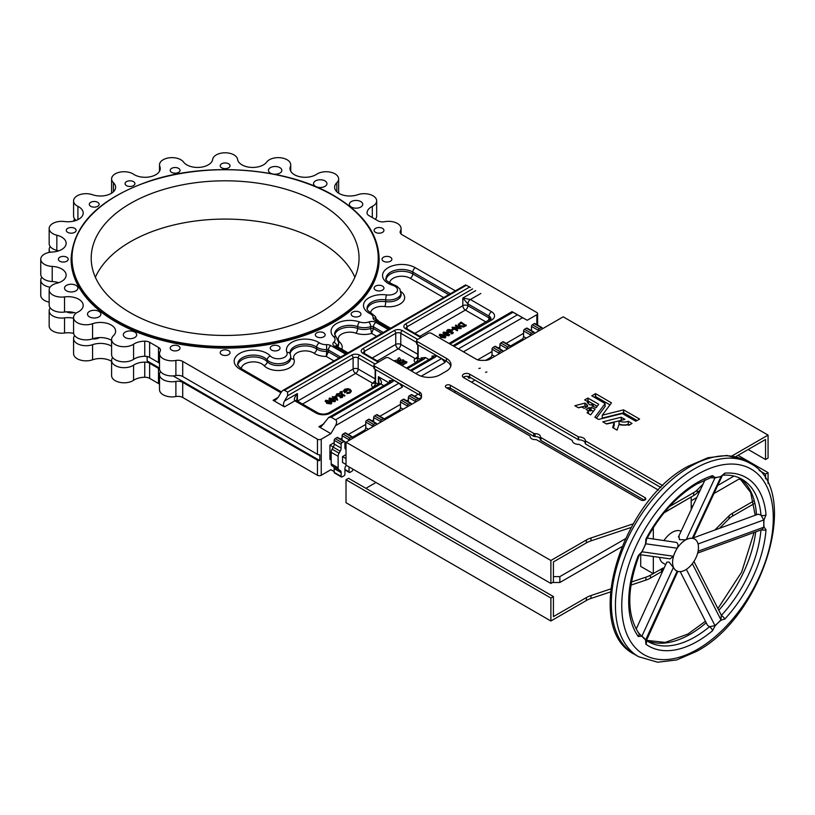 <?xml version="1.0" encoding="UTF-8"?>
<svg xmlns="http://www.w3.org/2000/svg" width="815" height="815" viewBox="0 0 815 815"><rect width="100%" height="100%" fill="white"/><g stroke="black" fill="none" stroke-linecap="round" stroke-linejoin="round"><path stroke-width="1.22" d="M712.544 475.634A3.576 2.465 72.3 0 1 711.108 477.58L696.774 484.029C676.878 495.917 660.119 514.357 646.519 539.336L645.888 539.123A97.321 56.184 -60 0 1 697.518 482.388A97.321 56.184 -60 0 1 712.544 475.634L715.081 477.549L718.005 477.223L721.061 476.347L724.83 473.148A3.576 2.71 85.5 0 1 722.946 475.186M480.28 368.156L478.904 368.482L480.28 368.156M486.901 371.986L485.536 372.312L486.901 371.986M587.472 406.573L584.161 408.376L581.849 407.042L578.405 407.785L574.83 405.727L584.915 403.109L585.078 406.053L578.222 407.683M595.113 408.936L591.12 407.429L590.264 408.071L589.164 407.551L586.005 409.405L588.389 410.852L587.065 412.787L590.641 414.855L595.113 409.099M591.985 406.023L593.228 404.23L589.958 404.912L587.34 402.61L588.461 402.111L584.681 399.9L587.849 398.046L587.849 400.96L597.222 406.257M540.396 439.417A5.135 2.965 0 0 0 538.898 437.461A5.135 2.965 0 0 0 535.058 436.596A1.783 1.029 0 0 1 533.723 436.3L450.349 388.164A2.903 1.671 0 0 0 446.773 387.93M535.058 433.682A1.783 1.029 0 0 1 533.723 433.386L450.349 385.251A2.903 1.671 0 0 0 447.19 384.884A2.903 1.671 0 0 0 445.397 386.432A2.903 1.671 0 0 0 446.243 387.624L529.618 435.75A1.783 1.029 0 0 1 530.137 436.483A1.783 1.029 0 0 1 530.137 436.524A5.135 2.965 0 0 0 530.127 436.646A5.135 2.965 0 0 0 535.475 439.611A1.783 1.029 0 0 1 536.81 439.906L640.855 499.972A2.903 1.671 0 0 0 644.023 500.339A2.903 1.671 0 0 0 645.806 498.79A2.903 1.671 0 0 0 644.96 497.608L540.916 437.543A1.783 1.029 0 0 1 540.396 436.809A1.783 1.029 0 0 0 540.396 436.809A5.135 2.965 0 0 0 540.396 436.646A5.135 2.965 0 0 0 538.898 434.548A5.135 2.965 0 0 0 535.058 433.682L535.058 436.596M585.292 443.411A6.469 3.739 0 0 0 583.408 440.925A6.469 3.739 0 0 0 578.558 439.835L469.603 377.05A4.238 2.445 0 0 0 463.205 377.325M662.799 485.669L585.292 440.823A6.469 3.739 0 0 0 585.302 440.65A6.469 3.739 0 0 0 583.408 438.012A6.469 3.739 0 0 0 578.558 436.922L578.558 439.835M447.567 331.124A1.406 0.815 0 0 0 447.832 331.328A1.406 0.815 0 0 0 449.371 331.511A1.406 0.815 0 0 0 450.237 330.758A1.406 0.815 0 0 0 449.829 330.187A1.406 0.815 0 0 0 447.832 330.187L447.567 331.664M450.155 331.033A1.406 0.815 0 0 0 449.829 330.727A1.406 0.815 0 0 0 447.832 330.727M401.337 360.352L399.808 360.923L400.277 361.565L399.075 361.33L398.117 362.186L400.287 362.726L404.159 360.474L403.018 359.802L401.337 360.352M399.391 357.734L398.026 358.478L398.504 359.181L397.639 359.71L398.79 360.383L400.97 359.853L399.391 357.734M397.659 360.23L399.503 360.974L400.97 360.403M394.817 361.391L397.302 361.982L398.178 360.729L396.976 360.077L393.9 360.862M341.404 476.989L334.466 472.975A1.335 0.774 120 0 1 334.181 472.364L334.181 468.594A4.462 2.577 -60 0 0 333.264 466.547L340.201 470.561A4.462 2.577 -60 0 1 341.128 472.598L341.128 476.378A1.335 0.774 120 0 0 341.404 476.989A1.335 0.774 120 0 0 342.076 476.918L343.971 475.828A1.335 0.774 120 0 0 344.918 474.187L344.918 468.533A2.903 1.671 -60 0 1 346.416 465.396M290.109 353.618A15.179 8.761 180 0 1 300.755 346.283A15.179 8.761 180 0 1 316.678 348.952A12.5 7.213 0 0 0 317.31 349.35A12.5 7.213 0 0 0 326.703 351.448L326.265 356.44A16.076 9.281 180 0 1 314.784 353.72A16.076 9.281 180 0 1 313.969 353.211A11.604 6.703 0 0 0 299.9 351.611A11.604 6.703 0 0 0 293.879 359.12A16.076 9.281 180 0 1 286.055 369.358A16.076 9.281 180 0 1 266.872 367.81A16.076 9.281 180 0 1 264.029 365.599A12.052 6.958 0 0 0 250.602 362.074A12.052 6.958 0 0 0 241.322 368.696M379.138 259.048A154.015 88.916 180 0 1 379.138 259.221A154.015 88.916 180 0 1 284.058 341.373A154.015 88.916 180 0 1 116.219 322.098A154.015 88.916 180 0 1 71.109 259.221A154.015 88.916 180 0 1 71.109 259.048M66.769 257.224A4.91 2.832 0 0 0 61.41 256.603A4.91 2.832 0 0 0 58.385 259.221A4.91 2.832 0 0 0 59.821 261.228A4.91 2.832 0 0 0 65.169 261.849A4.91 2.832 0 0 0 68.205 259.221A4.91 2.832 0 0 0 66.769 257.224M74.685 228.353A4.91 2.832 0 0 0 69.336 227.731A4.91 2.832 0 0 0 66.3 230.35A4.91 2.832 0 0 0 67.747 232.357A4.91 2.832 0 0 0 73.095 232.978A4.91 2.832 0 0 0 76.121 230.35A4.91 2.832 0 0 0 74.685 228.353M97.678 202.303A4.91 2.832 0 0 0 92.319 201.692A4.91 2.832 0 0 0 89.293 204.31A4.91 2.832 0 0 0 90.73 206.317A4.91 2.832 0 0 0 96.078 206.929A4.91 2.832 0 0 0 99.114 204.31A4.91 2.832 0 0 0 97.678 202.303M133.477 181.633A4.91 2.832 0 0 0 128.118 181.022A4.91 2.832 0 0 0 125.092 183.64A4.91 2.832 0 0 0 126.529 185.647A4.91 2.832 0 0 0 131.877 186.258A4.91 2.832 0 0 0 134.913 183.64A4.91 2.832 0 0 0 133.477 181.633M178.587 168.359A4.91 2.832 0 0 0 173.238 167.747A4.91 2.832 0 0 0 170.203 170.366A4.91 2.832 0 0 0 171.639 172.373A4.91 2.832 0 0 0 176.998 172.984A4.91 2.832 0 0 0 180.023 170.366A4.91 2.832 0 0 0 178.587 168.359M228.597 163.795A4.91 2.832 0 0 0 223.239 163.173A4.91 2.832 0 0 0 220.213 165.791A4.91 2.832 0 0 0 221.649 167.798A4.91 2.832 0 0 0 226.998 168.42A4.91 2.832 0 0 0 230.034 165.791A4.91 2.832 0 0 0 228.597 163.795M382.5 228.353A4.91 2.832 0 0 0 377.151 227.731A4.91 2.832 0 0 0 374.116 230.35A4.91 2.832 0 0 0 375.552 232.357A4.91 2.832 0 0 0 380.911 232.978A4.91 2.832 0 0 0 383.936 230.35A4.91 2.832 0 0 0 382.5 228.353M390.426 257.224A4.91 2.832 0 0 0 385.067 256.603A4.91 2.832 0 0 0 382.041 259.221A4.91 2.832 0 0 0 383.478 261.228A4.91 2.832 0 0 0 388.826 261.849A4.91 2.832 0 0 0 391.862 259.221A4.91 2.832 0 0 0 390.426 257.224M382.5 286.096A4.91 2.832 0 0 0 377.151 285.474A4.91 2.832 0 0 0 374.116 288.103A4.91 2.832 0 0 0 375.552 290.099A4.91 2.832 0 0 0 380.911 290.721A4.91 2.832 0 0 0 383.936 288.103A4.91 2.832 0 0 0 382.5 286.096M359.517 312.135A4.91 2.832 0 0 0 354.168 311.524A4.91 2.832 0 0 0 351.133 314.142A4.91 2.832 0 0 0 352.569 316.149A4.91 2.832 0 0 0 357.928 316.76A4.91 2.832 0 0 0 360.953 314.142A4.91 2.832 0 0 0 359.517 312.135M323.718 332.805A4.91 2.832 0 0 0 318.359 332.194A4.91 2.832 0 0 0 315.334 334.812A4.91 2.832 0 0 0 316.77 336.819A4.91 2.832 0 0 0 322.119 337.43A4.91 2.832 0 0 0 325.154 334.812A4.91 2.832 0 0 0 323.718 332.805M278.598 346.08A4.91 2.832 0 0 0 273.249 345.468A4.91 2.832 0 0 0 270.223 348.087A4.91 2.832 0 0 0 271.66 350.083A4.91 2.832 0 0 0 277.008 350.705A4.91 2.832 0 0 0 280.044 348.087A4.91 2.832 0 0 0 278.598 346.08M228.597 350.654A4.91 2.832 0 0 0 223.239 350.032A4.91 2.832 0 0 0 220.213 352.661A4.91 2.832 0 0 0 221.649 354.657A4.91 2.832 0 0 0 226.998 355.279A4.91 2.832 0 0 0 230.034 352.661A4.91 2.832 0 0 0 228.597 350.654M274.064 174.186A6.693 3.861 0 0 0 281.827 170.366A6.693 3.861 0 0 0 279.861 167.635A6.693 3.861 0 0 0 272.567 166.8A6.693 3.861 0 0 0 268.43 170.366A6.693 3.861 0 0 0 270.397 173.106A6.693 3.861 0 0 0 272.067 173.809M324.981 180.91A6.693 3.861 0 0 0 317.677 180.064A6.693 3.861 0 0 0 313.541 183.64A6.693 3.861 0 0 0 315.507 186.37A6.693 3.861 0 0 0 322.801 187.216A6.693 3.861 0 0 0 326.937 183.64A6.693 3.861 0 0 0 324.981 180.91M360.78 201.58A6.693 3.861 0 0 0 353.486 200.734A6.693 3.861 0 0 0 349.35 204.31A6.693 3.861 0 0 0 351.306 207.041A6.693 3.861 0 0 0 358.61 207.876A6.693 3.861 0 0 0 362.736 204.31A6.693 3.861 0 0 0 360.78 201.58M75.948 285.362A6.693 3.861 0 0 0 68.654 284.527A6.693 3.861 0 0 0 64.517 288.103A6.693 3.861 0 0 0 66.484 290.833A6.693 3.861 0 0 0 73.778 291.668A6.693 3.861 0 0 0 77.914 288.103A6.693 3.861 0 0 0 75.948 285.362M98.931 311.412A6.693 3.861 0 0 0 91.637 310.576A6.693 3.861 0 0 0 87.5 314.142A6.693 3.861 0 0 0 89.467 316.872A6.693 3.861 0 0 0 96.761 317.718A6.693 3.861 0 0 0 100.897 314.142A6.693 3.861 0 0 0 98.931 311.412M178.587 346.08A4.91 2.832 0 0 0 173.238 345.468A4.91 2.832 0 0 0 170.203 348.087A4.91 2.832 0 0 0 171.639 350.083A4.91 2.832 0 0 0 176.998 350.705A4.91 2.832 0 0 0 180.023 348.087A4.91 2.832 0 0 0 178.587 346.08M134.74 332.082A6.693 3.861 0 0 0 127.435 331.236A6.693 3.861 0 0 0 123.31 334.812A6.693 3.861 0 0 0 125.266 337.542A6.693 3.861 0 0 0 132.56 338.388A6.693 3.861 0 0 0 136.696 334.812A6.693 3.861 0 0 0 134.74 332.082M458.397 348.891L517.433 314.814L527.213 320.275L536.841 314.722A2.679 1.548 0 0 0 537.625 313.622A2.679 1.548 0 0 0 536.841 312.532L402.09 234.74A6.693 3.861 180 0 1 400.134 232A6.693 3.861 180 0 1 400.46 230.808A12.5 7.213 0 0 0 401.082 228.567A12.5 7.213 0 0 0 384.7 221.7A6.693 3.861 180 0 1 377.885 220.763L369.012 215.639A6.693 3.861 180 0 1 367.056 212.909A6.693 3.861 180 0 1 367.056 212.827A15.179 8.761 180 0 1 372.323 206.368A12.5 7.213 0 0 0 376.673 200.898A12.5 7.213 0 0 0 370.295 194.612A12.5 7.213 0 0 0 357.683 194.734A15.179 8.761 180 0 1 339.071 193.44A15.179 8.761 180 0 1 334.629 187.246A15.179 8.761 180 0 1 336.829 182.692A12.5 7.213 0 0 0 338.643 178.943A12.5 7.213 0 0 0 330.493 172.179A12.5 7.213 0 0 0 316.678 174.237A15.179 8.761 180 0 1 294.439 174.716A15.179 8.761 180 0 1 289.997 168.522A15.179 8.761 180 0 1 290.395 166.505A12.5 7.213 0 0 0 290.731 164.854A12.5 7.213 0 0 0 280.696 157.774A12.5 7.213 0 0 0 266.709 162.063A15.179 8.761 180 0 1 241.974 164.875A15.179 8.761 180 0 1 237.583 159.404A12.5 7.213 0 0 0 225.123 152.782A12.5 7.213 0 0 0 212.664 159.404A15.179 8.761 180 0 1 202.762 166.902A15.179 8.761 180 0 1 186.808 164.875A15.179 8.761 180 0 1 183.538 162.063A12.5 7.213 0 0 0 169.551 157.774A12.5 7.213 0 0 0 159.516 164.854A12.5 7.213 0 0 0 159.842 166.505A15.179 8.761 180 0 1 160.249 168.522A15.179 8.761 180 0 1 150.877 176.621A15.179 8.761 180 0 1 134.343 174.716A15.179 8.761 180 0 1 133.568 174.237A12.5 7.213 0 0 0 119.744 172.179A12.5 7.213 0 0 0 111.594 178.943A12.5 7.213 0 0 0 113.417 182.692A15.179 8.761 180 0 1 115.618 187.246A15.179 8.761 180 0 1 107.886 194.877A15.179 8.761 180 0 1 92.564 194.734A12.5 7.213 0 0 0 79.941 194.612A12.5 7.213 0 0 0 73.574 200.898A12.5 7.213 0 0 0 77.231 206.001A12.5 7.213 0 0 0 77.914 206.368A15.179 8.761 180 0 1 83.191 213.01A15.179 8.761 180 0 1 64.528 221.537A12.5 7.213 0 0 0 49.165 228.567A12.5 7.213 0 0 0 52.822 233.661A12.5 7.213 0 0 0 56.836 235.219A15.179 8.761 180 0 1 66.147 243.298A15.179 8.761 180 0 1 52.221 252.039A12.5 7.213 0 0 0 40.75 259.221A12.5 7.213 0 0 0 44.407 264.325A12.5 7.213 0 0 0 52.221 266.413A15.179 8.761 180 0 1 66.147 275.154A15.179 8.761 180 0 1 56.836 283.233A12.5 7.213 0 0 0 49.165 289.885A12.5 7.213 0 0 0 52.822 294.989A12.5 7.213 0 0 0 64.528 296.915A15.179 8.761 180 0 1 83.191 305.442A15.179 8.761 180 0 1 77.914 312.084A12.5 7.213 0 0 0 73.574 317.555A12.5 7.213 0 0 0 77.231 322.659A12.5 7.213 0 0 0 92.564 323.718A15.179 8.761 180 0 1 107.886 323.575A15.179 8.761 180 0 1 115.618 331.206A15.179 8.761 180 0 1 113.417 335.76A12.5 7.213 0 0 0 111.594 339.509A12.5 7.213 0 0 0 115.261 344.602A12.5 7.213 0 0 0 133.568 344.215A15.179 8.761 180 0 1 144.754 341.169A6.693 3.861 180 0 1 149.624 342.3L158.497 347.424A6.693 3.861 180 0 1 160.463 350.155A6.693 3.861 180 0 1 160.127 351.357A12.5 7.213 0 0 0 159.516 353.598L159.516 368.726A12.5 7.213 0 0 0 163.173 373.83A12.5 7.213 0 0 0 175.887 375.583A6.693 3.861 180 0 1 182.703 376.53L317.453 454.322A2.679 1.548 0 0 0 319.786 454.76L319.786 460.587A2.679 1.548 0 0 1 317.453 460.159L317.453 475.288A2.679 1.548 0 0 0 321.242 475.288L330.87 469.725L334.181 471.559M159.516 353.598A12.5 7.213 0 0 0 163.173 358.702A12.5 7.213 0 0 0 175.887 360.454A6.693 3.861 180 0 1 182.703 361.402L317.453 439.193A2.679 1.548 0 0 0 321.242 439.193L330.87 433.641L335.546 425.654C336.941 422.904 336.962 420.947 335.607 419.786L331.185 417.239L328.649 417.494L321.416 426.449L318.879 426.714L330.87 433.641M73.574 200.898L73.574 216.026A12.5 7.213 0 0 0 76.141 220.407M49.165 228.567L49.165 243.685A12.5 7.213 0 0 0 52.822 248.789A12.5 7.213 0 0 0 56.836 250.348A15.179 8.761 180 0 1 58.629 250.867M40.75 259.221L40.75 274.349A12.5 7.213 0 0 0 44.407 279.453A12.5 7.213 0 0 0 52.221 281.542A15.179 8.761 180 0 1 58.629 282.713M49.165 289.885L49.165 305.014A12.5 7.213 0 0 0 52.822 310.118A12.5 7.213 0 0 0 64.528 312.043A15.179 8.761 180 0 1 76.141 313.174M73.574 317.555L73.574 332.683A12.5 7.213 0 0 0 77.231 337.777A12.5 7.213 0 0 0 92.564 338.846A6.693 3.861 0 0 0 99.318 337.604M111.594 339.509L111.594 354.627A12.5 7.213 0 0 0 115.261 359.731A12.5 7.213 0 0 0 133.568 359.344A15.179 8.761 180 0 1 144.754 356.298A6.693 3.861 180 0 1 149.624 357.428L158.497 362.553A6.693 3.861 180 0 1 159.516 363.296M145.539 356.318A154.015 88.916 0 0 0 147.148 356.868M130.42 312.807A133.925 77.323 180 0 1 91.198 258.131A133.925 77.323 180 0 1 173.87 186.696A133.925 77.323 180 0 1 319.826 203.455A133.925 77.323 180 0 1 359.048 258.131A133.925 77.323 180 0 1 276.377 329.566A133.925 77.323 180 0 1 130.42 312.807M95.365 277.273A133.925 77.323 180 0 1 189.701 221.833A133.925 77.323 180 0 1 319.826 241.729A133.925 77.323 180 0 1 354.882 277.273M74.644 335.597A12.5 7.213 0 0 0 73.574 338.51L73.574 353.639A12.5 7.213 0 0 0 79.941 359.924A12.5 7.213 0 0 0 92.564 359.802A15.179 8.761 180 0 1 111.176 361.096A15.179 8.761 180 0 1 111.594 361.361M73.574 338.51A12.5 7.213 0 0 0 79.941 344.796A12.5 7.213 0 0 0 92.564 344.684A15.179 8.761 180 0 1 111.176 345.978A15.179 8.761 180 0 1 111.594 346.232M693.3 537.89L758.205 514.173L760.986 515.111L763.716 519.97L698.058 543.962M764.022 527.081A3.576 2.15 177.7 0 1 763.716 527.254L763.808 523.576L764.022 527.081L766.029 529.75A97.321 56.184 -60 0 1 724.83 619.013L721.061 620.174L714.959 625.604L709.468 626.735L707.471 625.227L680.209 571.621M636.179 629.048L666.802 562.187L669.064 562.034L675.054 569.756L677.133 571.132M647.192 538.083L676.491 542.413C678.233 543.768 678.457 545.693 677.133 548.2L675.054 552.183A18.307 10.564 120 0 0 675.054 569.756A18.307 10.564 120 0 0 676.369 570.775L676.358 570.765A18.307 10.564 120 0 0 685.527 569.868A18.307 10.564 120 0 0 689.521 566.832A18.307 10.564 120 0 0 698.465 547.456A18.307 10.564 120 0 0 694.675 539.072A18.307 10.564 120 0 0 689.521 538.399A18.307 10.564 120 0 0 685.527 539.978A18.307 10.564 120 0 0 675.054 552.183L673.424 556.238L670.124 558.866L639.592 554.597M722.009 476.225L693.127 538.257L689.521 538.399L685.262 539.836L679.404 539.632L679.027 536.229M681.106 531.248A18.307 10.564 120 0 0 672.263 532.327A18.307 10.564 120 0 0 664.062 540.447M659.549 557.389A18.307 10.564 120 0 0 663.115 563.124L665.692 564.612M631.431 582.022L645.898 577.183A22.321 12.887 180 0 0 650.502 575.145L663.237 567.974L663.237 569.98M763.808 523.576L763.716 519.97A3.576 1.966 -177.8 0 0 764.022 519.827L763.808 523.576M714.806 530.035L729.038 515.834A22.321 12.887 180 0 1 732.573 513.185L753.478 501.113M739.215 478.945L743.402 481.359M365.915 488.317L376.01 482.48M610.73 588.939L590.987 595.541A22.321 12.887 180 0 0 586.382 597.578L553.416 616.619L553.416 596.57L348.545 478.293L346.018 479.75L550.889 598.027L553.416 596.57M640.702 554.75L640.702 566.405L653.172 573.607M621.509 420.285L606.238 423.851M628.273 421.263A7.264 4.187 0 0 1 619.033 420.897L624.942 419.379L621.173 417.239L602.805 421.844L606.574 423.983L614.153 422.425L614.194 425.41L614.194 422.486L612.656 427.529L617.077 430.116L619.003 424.544A12.612 7.284 0 0 0 627.703 424.829L628.844 425.308L632.002 423.454L628.273 421.263L628.273 424.187L629.537 424.91M614.194 425.41L613.4 427.997M619.033 420.897L619.033 423.81A7.264 4.187 0 0 0 628.273 424.187M700.472 489.652L697.253 492.861L697.253 489.947L702.999 484.212M664.347 512.472L693.718 495.52A22.321 12.887 0 0 0 697.253 492.861M631.156 527.437L590.987 540.865A22.321 12.887 0 0 0 586.382 542.902L553.416 561.942L553.416 581.991L550.889 583.448L346.018 465.171L346.018 442.209L550.889 560.486L586.382 539.988L586.382 542.902M418.971 398.81L421.437 397.384A6.693 3.861 0 0 0 419.511 394.959L374.594 369.032A2.231 1.284 0 0 1 373.932 368.115L373.932 365.202A2.231 1.284 0 0 0 374.594 366.118L419.511 392.046L419.511 394.959M450.777 366.21A15.628 9.016 0 0 0 446.406 361.289L417.209 344.429A2.231 1.284 0 0 1 416.557 343.512L416.557 340.599A2.231 1.284 0 0 0 417.209 341.516L446.406 358.366L446.406 361.289M735.578 456.767L765.55 439.468L765.55 459.517L748.18 449.493M660.934 487.513L585.425 443.92L585.292 440.834L585.292 443.737M644.431 500.216L540.916 440.457A1.783 1.029 0 0 1 540.396 439.723A1.783 1.029 0 0 1 540.396 439.682L540.396 436.85M587.157 401.357L587.849 400.96M609.987 404.882L595.612 396.579L594.257 397.262M639.541 419.134L635.751 421.212L622.344 413.541L598.567 419.43L594.869 417.26L605.107 403.588L605.107 406.451M605.107 406.512L596.376 418.166M637.106 420.54L623.546 412.787L602.244 418.115L602.244 415.202L611.484 402.865L595.612 393.665L591.792 395.795L605.076 403.507L605.117 406.481M591.12 407.429L591.12 410.342L593.524 411.249M591.12 410.342L588.389 410.913M585.078 406.053L586.382 407.205M633.204 523.841L590.987 537.951A22.321 12.887 0 0 0 586.382 539.988M585.078 403.14L587.697 405.442M587.472 406.461L586.535 405.89L587.717 405.493M639.541 419.022L623.546 409.874L602.244 415.202M591.975 406.053L596.234 407.592L598.668 404.311M598.668 404.179L587.849 398.046M578.558 436.922L469.603 374.136A4.238 2.445 0 0 0 464.988 373.606A4.238 2.445 0 0 0 462.37 375.868A4.238 2.445 0 0 0 463.613 377.6L572.364 440.487A6.469 3.739 0 0 0 572.354 440.65A6.469 3.739 0 0 0 579.098 444.389L658.214 489.958A4.238 2.445 0 0 0 658.439 490.07M669.38 506.655L693.718 492.606A22.321 12.887 0 0 0 697.253 489.947M416.557 340.599A2.231 1.284 0 0 1 417.209 339.692L428.252 333.315A2.231 1.284 0 0 1 431.41 333.315L476.327 359.242A6.693 3.861 0 0 0 481.064 360.373L484.986 360.373A6.693 3.861 0 0 0 489.723 359.242L563.206 316.821L768.066 435.098L732.573 455.585A22.321 12.887 0 0 0 731.89 456.003M373.932 365.202A2.231 1.284 0 0 1 374.594 364.295L385.638 357.917A2.231 1.284 0 0 1 388.796 357.917L417.993 374.768A15.628 9.016 0 0 0 440.09 374.768L446.406 371.131A15.628 9.016 0 0 0 450.98 364.743A15.628 9.016 0 0 0 446.406 358.366M346.018 442.209L419.511 399.778A6.693 3.861 0 0 0 421.467 397.048L421.467 394.776A6.693 3.861 0 0 0 419.511 392.046M454.79 328.282L461.127 328.577L455.952 325.042L455.483 325.857L458.427 327.548M455.483 325.307L459.477 327.61L452.203 327.202L452.101 327.803L457.276 330.798L457.745 329.983L453.741 327.671L461.035 328.078L461.035 328.628M451.795 330.595L453.558 329.566L453.028 328.72L451.174 330.248M443.492 332.622L444.532 335.169L448.943 335.76L449.462 334.67M442.963 333.182L443.492 332.072L444.532 334.619L448.943 335.22L449.513 334.405L449.513 334.945M444.46 335.128L444.532 334.619M439.713 334.802L440.752 337.349L445.153 337.95L445.673 336.86M439.183 335.373L439.713 334.262L440.752 336.799L445.153 337.4L445.734 336.585L445.734 337.135M451.001 333.345L452.743 333.019L451.653 330.503L450.359 329.871A2.16 1.243 0 0 0 447.303 329.881L447.058 331.461A2.16 1.243 0 0 0 449.473 331.95A2.16 1.243 0 0 0 450.99 330.758A2.16 1.243 0 0 0 450.98 330.635L452.213 332.714L451.103 332.928L451.001 333.895L452.743 333.569L453.262 332.479M447.303 329.881L447.058 332.011A2.16 1.243 0 0 0 449.473 332.5A2.16 1.243 0 0 0 450.99 331.308A2.16 1.243 0 0 0 450.98 331.185L452.213 333.264M458.305 324.665L459.477 326.469L463.45 327.019L466.241 325.623L461.066 322.088L458.274 324.39L459.477 325.919L463.45 326.469L466.241 325.073M396.467 362.349L398.25 361.656M398.148 362.757L398.148 362.217L400.287 363.266L404.148 361.004M399.808 361.483L399.808 360.923L399.808 361.483M401.927 365.497L406.899 362.594M329.454 398.616L330.493 401.153L334.904 401.754L335.423 400.664M328.924 399.177L329.454 398.066L330.493 400.613L334.904 401.214L335.474 400.389L335.474 400.939M325.674 400.797L326.713 403.344L331.114 403.945L331.634 402.855M325.144 401.367L325.674 400.257L326.713 402.793L331.114 403.394L331.695 402.579L331.695 403.13M332.887 397.618L337.593 400.206L336.208 395.703L333.946 397.007L332.286 396.589L333.416 397.934L334.018 397.588L337.695 399.605M332.286 396.589L333.009 397.547M336.86 393.798L336.88 395.407L341.791 395.866L341.76 396.64L340.11 397.19L342.259 396.966L342.229 395.581L337.349 395.143L337.4 394.093L339.458 393.604L336.86 393.798L336.88 395.947L336.86 394.348L336.88 395.947L341.791 396.416L341.76 397.18M337.349 395.683L337.4 394.643L339.305 394.541L339.458 393.604M342.229 395.581L342.259 397.506L342.229 396.131L342.259 397.506L340.11 397.74L340.11 397.19M340.262 392.372L340.874 394.124L344.837 395.866L340.782 392.698L342.249 392.382L342.117 391.455L340.262 391.832L339.814 392.779M346.935 393.085L350.165 392.402L351.265 390.915L350.083 389.305L347.73 388.653L344.623 389.315L343.563 390.68L344.837 392.26L346.895 391.068L344.765 391.679L344.236 390.793L345.112 389.641L349.635 389.59L350.531 390.833L349.635 392.086L346.946 392.647L346.935 393.635L350.165 392.952L351.234 391.18M344.287 391.068L345.112 390.191L349.635 390.13L350.501 391.108M343.594 390.956L344.837 392.799L346.895 391.068M334.181 442.657L329.922 445.122L333.315 447.078M523.587 333.315L506.146 343.38M499.911 346.976L498.25 347.934M492.015 351.54L477.651 359.833M418.156 394.185L414.601 396.233M408.366 399.829L406.705 400.786M400.471 404.383L379.872 416.282M373.647 419.878L371.986 420.835M365.752 424.432L348.311 434.507M342.076 438.103L340.415 439.061M329.922 445.122L329.922 459.334L331.185 460.068M373.932 367.015L358.172 357.917A3.576 2.058 0 0 0 353.129 357.917L287.593 395.754L284.527 400.98L297.414 393.543L296.701 400.674M287.593 395.754L287.624 392.086L351.55 355.177A5.807 3.352 180 0 1 359.751 355.177L375.063 364.02M466.323 285.27L469.45 286.931C470.805 287.715 470.785 287.726 469.389 286.962L466.323 285.27L284.466 390.263L287.624 392.086M284.466 390.263L282.876 390.426L281.277 392.107L278.21 397.343L275.643 400.022L273.106 400.287L278.21 397.343M379.087 383.814L378.374 376.683C381.267 380.299 382.103 382.724 380.9 383.977L330.554 413.042A10.269 5.929 180 0 1 316.037 413.042L294.887 400.837L284.466 406.848L273.106 400.287M284.466 406.848C283.111 405.687 283.131 403.731 284.527 400.98M469.45 286.931C470.805 287.715 470.785 287.726 469.389 286.962L469.45 286.931M517.433 314.814L513.012 312.257C511.657 311.473 511.667 311.462 513.063 312.227L527.213 320.275M453.986 346.344L513.012 312.257C511.657 311.473 511.667 311.462 513.063 312.227M515.223 313.357C516.578 314.142 516.557 314.152 515.162 313.388C516.557 314.152 516.578 314.142 515.223 313.357M428.945 359.588L425.369 357.52A7.141 4.126 180 0 1 423.515 359.374L407.419 368.665M418.156 344.969L418.156 353.353A1.335 0.774 180 0 1 417.759 352.814A1.335 0.774 0 0 0 418.136 353.343L418.136 358.091L420.897 359.68M417.759 352.671A1.335 0.774 0 0 0 417.738 352.803L417.738 357.541A1.335 0.774 0 0 0 418.136 358.091A3.576 2.058 -60 0 1 415.609 362.461A4.91 2.832 180 0 1 415.304 358.641L398.27 348.8L377.294 360.913M66.575 311.85A6.693 3.861 0 0 0 74.104 312.542M376.123 219.744A12.5 7.213 0 0 0 375.603 218.94M74.644 218.94A12.5 7.213 0 0 0 73.635 221.15M50.224 246.609A12.5 7.213 0 0 0 49.165 249.522A12.5 7.213 0 0 0 50.082 252.243M41.82 277.273A12.5 7.213 0 0 0 40.75 280.187A12.5 7.213 0 0 0 50.082 287.165M50.224 307.927A12.5 7.213 0 0 0 49.165 310.851A12.5 7.213 0 0 0 64.528 317.87A15.179 8.761 180 0 1 73.574 318.247M112.664 357.551A12.5 7.213 0 0 0 111.594 360.464A12.5 7.213 0 0 0 119.744 367.229A12.5 7.213 0 0 0 133.568 365.171A15.179 8.761 180 0 1 144.754 362.125A6.693 3.861 180 0 1 149.624 363.266L158.497 368.38A6.693 3.861 180 0 1 159.536 369.154M160.433 371.446A6.693 3.861 180 0 1 160.127 372.312A12.5 7.213 0 0 0 159.516 374.554A12.5 7.213 0 0 0 175.887 381.42A6.693 3.861 180 0 1 182.703 382.357L317.453 460.159M147.148 356.522L147.148 360.923L159.516 368.054M173.116 375.919L319.786 460.587M159.516 374.554L159.516 389.682A12.5 7.213 0 0 0 175.887 396.548A6.693 3.861 180 0 1 182.703 397.486L317.453 475.288M111.594 360.464L111.594 375.593A12.5 7.213 0 0 0 119.744 382.357A12.5 7.213 0 0 0 133.568 380.299A15.179 8.761 180 0 1 144.754 377.253A6.693 3.861 180 0 1 149.624 378.384L158.497 383.508A6.693 3.861 180 0 1 159.516 384.262M49.165 310.851L49.165 325.98A12.5 7.213 0 0 0 64.528 332.999A15.179 8.761 180 0 1 73.635 333.386M40.75 280.187L40.75 295.315A12.5 7.213 0 0 0 49.165 302.131M92.564 323.718L92.564 338.846A15.179 8.761 180 0 1 111.594 340.395M375.328 219.286A12.5 7.213 0 0 0 376.673 216.026L376.673 200.898M390.426 381.807A3.576 2.058 0 0 0 389.427 380.697L393.798 380.299A7.141 4.126 180 0 1 391.954 382.154L331.185 417.239M335.607 419.786L398.902 383.244L393.798 380.299M398.902 383.244A3.576 2.058 60 0 1 400.471 384.802L402.365 387.074L335.546 425.654M414.866 333.386L462.818 305.696A3.576 2.058 180 0 1 467.871 305.696L467.871 303.873L462.818 298.046L470.398 299.502L491.547 311.717A10.269 5.929 180 0 1 491.547 320.101L450.033 344.062M420.998 359.619L420.998 357.917L425.369 357.52M433.04 357.204A3.576 2.058 0 0 0 432.042 356.094L436.412 355.697A7.141 4.126 180 0 1 434.568 357.551L411.361 370.947M415.782 373.494L441.516 358.641L436.412 355.697M441.516 358.641A3.576 2.058 60 0 1 443.095 360.189L444.98 362.471L421.212 376.194M417.738 356.715L415.304 358.641L417.362 358.641M375.145 380.707L372.71 383.254L355.646 373.402L302.559 404.057M374.747 383.274L372.71 383.254A4.91 2.832 180 0 0 373.015 387.074L373.229 387.196M334.741 334.894A15.179 8.761 180 0 1 357.683 328.455A12.5 7.213 0 0 0 370.693 328.445L371.63 333.427A16.076 9.281 180 0 1 355.829 333.141A11.604 6.703 0 0 0 341.597 334.13A11.604 6.703 0 0 0 339.886 342.341A16.076 9.281 180 0 1 341.801 349.258M381.675 333.386L373.433 328.639L373.433 326.815A2.231 1.284 0 0 0 370.693 326.621L370.693 328.445A2.231 1.284 180 0 1 373.433 328.639L371.63 333.427L376.622 336.3M339.06 357.989L328.384 351.825L328.384 350.002A2.231 1.284 0 0 0 326.703 349.625L326.703 351.448A2.231 1.284 180 0 1 328.384 351.825L326.265 356.44L334.007 360.913M316.037 413.042A3.576 2.058 120 0 1 317.819 412.869L296.67 400.654A3.576 2.058 120 0 0 294.887 400.837C293.685 399.584 294.521 397.149 297.414 393.543L297.414 401.082M349.024 466.903L349.024 471.814A1.335 0.774 120 0 0 349.299 472.435A1.335 0.774 120 0 0 349.971 472.364L351.866 471.274A1.335 0.774 120 0 0 352.814 469.634L352.814 469.083M346.018 449.228A2.903 1.671 -60 0 1 345.519 449.085A2.903 1.671 -60 0 1 344.918 447.761L344.918 442.107A1.335 0.774 120 0 0 344.643 441.496A1.335 0.774 120 0 0 343.971 441.567L342.076 442.657A1.335 0.774 120 0 0 341.128 444.297L341.128 448.077A4.462 2.577 -60 0 1 340.201 451.184L339.06 453.181A4.462 2.577 120 0 0 338.133 456.288L338.133 467.851A4.462 2.577 120 0 0 339.06 469.888L340.201 470.561M344.643 441.496L337.695 437.492A1.335 0.774 120 0 0 337.023 437.553L335.128 438.653A1.335 0.774 120 0 0 334.181 440.294L334.181 444.063A4.462 2.577 -60 0 1 333.264 447.18L332.113 449.167A4.462 2.577 120 0 0 331.185 452.274L331.185 463.837A4.462 2.577 120 0 0 332.113 465.885L339.06 469.888L332.113 465.885M352.814 438.287L352.814 437.553A1.335 0.774 120 0 0 352.528 436.942A1.335 0.774 120 0 0 351.866 437.013L349.971 438.103A1.335 0.774 120 0 0 349.024 439.743L349.024 440.477M352.528 436.942L345.591 432.928A1.335 0.774 120 0 0 344.918 432.999L343.023 434.089A1.335 0.774 120 0 0 342.076 435.73L342.076 440.019M376.489 424.615L376.489 423.892A1.335 0.774 120 0 0 376.204 423.27L369.266 419.267A1.335 0.774 120 0 0 368.594 419.328L366.699 420.428A1.335 0.774 120 0 0 365.752 422.068L365.752 427.712A2.231 1.284 -60 0 1 364.173 430.452L352.681 437.085M376.204 423.27A1.335 0.774 120 0 0 375.542 423.342L373.647 424.432A1.335 0.774 120 0 0 372.7 426.072L372.7 426.805M384.374 420.061L384.374 419.328A1.335 0.774 120 0 0 384.099 418.716A1.335 0.774 120 0 0 383.427 418.788L381.532 419.878A1.335 0.774 120 0 0 380.585 421.518L380.585 422.252M384.099 418.716L377.151 414.713A1.335 0.774 120 0 0 376.489 414.774L374.594 415.864A1.335 0.774 120 0 0 373.647 417.514L373.647 421.793M411.208 404.566L411.208 403.843A1.335 0.774 120 0 0 410.933 403.231L403.985 399.218A1.335 0.774 120 0 0 403.313 399.289L401.418 400.379A1.335 0.774 120 0 0 400.471 402.019L400.471 407.663A2.231 1.284 -60 0 1 398.902 410.403L384.252 418.859M410.933 403.231A1.335 0.774 120 0 0 410.261 403.293L408.366 404.383A1.335 0.774 120 0 0 407.419 406.023L407.419 406.756M419.104 400.012L419.104 399.289A1.335 0.774 120 0 0 418.818 398.667A1.335 0.774 120 0 0 418.156 398.739L416.261 399.829A1.335 0.774 120 0 0 415.314 401.469L415.314 402.203M418.818 398.667L411.881 394.664A1.335 0.774 120 0 0 411.208 394.725L409.313 395.825A1.335 0.774 120 0 0 408.366 397.465L408.366 401.744M450.827 388.439L449.248 389.356M464.244 376.754L464.244 377.956M470.51 377.569A2.903 1.671 -60 0 1 468.625 378.017A2.903 1.671 -60 0 1 468.024 376.683L468.024 376.479M502.753 351.713L502.753 350.99A1.335 0.774 120 0 0 502.478 350.379L495.53 346.365A1.335 0.774 120 0 0 494.858 346.436L492.963 347.526A1.335 0.774 120 0 0 492.015 349.166L492.015 354.82A2.231 1.284 -60 0 1 490.436 357.551L485.577 360.362M502.478 350.379A1.335 0.774 120 0 0 501.806 350.44L499.911 351.54A1.335 0.774 120 0 0 498.963 353.18L498.963 353.904M510.648 347.159L510.648 346.436A1.335 0.774 120 0 0 510.363 345.815A1.335 0.774 120 0 0 509.701 345.886L507.806 346.976A1.335 0.774 120 0 0 506.859 348.616L506.859 349.35M510.363 345.815L503.426 341.811A1.335 0.774 120 0 0 502.753 341.872L500.858 342.972A1.335 0.774 120 0 0 499.911 344.613L499.911 348.891M534.314 333.488L534.314 332.764A1.335 0.774 120 0 0 534.039 332.153L527.101 328.139A1.335 0.774 120 0 0 526.429 328.211L524.534 329.301A1.335 0.774 120 0 0 523.587 330.941L523.587 336.595A2.231 1.284 -60 0 1 522.008 339.325L510.516 345.957M534.039 332.153A1.335 0.774 120 0 0 533.367 332.214L531.482 333.315A1.335 0.774 120 0 0 530.534 334.955L530.534 335.678M542.209 328.934L542.209 328.211A1.335 0.774 120 0 0 541.934 327.589A1.335 0.774 120 0 0 541.262 327.661L539.367 328.751A1.335 0.774 120 0 0 538.42 330.391L538.42 331.124M541.934 327.589L534.986 323.586A1.335 0.774 120 0 0 534.314 323.647L532.429 324.747A1.335 0.774 120 0 0 531.482 326.387L531.482 330.666M346.018 464.499L342.524 462.472L342.524 456.594L346.018 458.611M474.951 380.136L471.478 382.143M455.697 391.251L454.118 392.168M346.018 454.566L342.524 456.594M331.114 403.945L330.024 400.878L325.674 400.257M330.595 403.089L329.586 401.133L326.214 400.552L326.071 401.663L327.192 402.518L330.595 403.089L330.982 402.508M330.595 403.629L329.586 401.683L326.214 401.102L326.214 400.552L326.071 401.663M326.713 402.793L326.713 403.344M326.214 401.102L326.071 402.213M334.904 401.754L333.814 398.698L329.454 398.066M334.374 400.899L333.366 398.953L329.994 398.372L329.861 399.472L330.982 400.328L334.374 400.899L334.761 400.318M334.374 401.449L333.366 399.503L329.994 398.922L329.994 398.372L329.861 399.472M329.994 398.922L329.861 400.022M335.862 396.518L334.496 397.302L336.626 398.535L335.862 396.518L334.975 397.577M337.593 399.656L337.593 400.206M333.416 397.934L333.416 398.474M334.018 397.588L334.018 398.128M336.361 398.382L335.862 397.068M339.661 395.723L339.661 396.273M340.813 395.662L340.813 396.202M339.305 393.991L339.305 394.541M340.262 391.832L340.874 393.574L344.837 395.326M344.368 395.591L344.368 396.141M340.497 392.545L341.19 391.995L341.19 392.535M341.19 391.995L342.249 391.832M350.165 392.402L350.165 392.952M344.837 392.26L344.837 392.799M345.112 389.641L345.112 390.191M349.635 389.59L349.635 390.13M401.459 365.222L406.899 362.084L405.595 361.289L400.715 364.061L398.545 363.541M445.153 337.95L444.063 334.884L439.713 334.262M444.633 337.094L443.625 335.148L440.253 334.568L440.11 335.668L441.231 336.524L444.633 337.094L445.021 336.514M444.633 337.644L443.625 335.688L440.253 335.108L440.253 334.568L440.11 335.668M440.752 336.799L440.752 337.349M440.253 335.108L440.11 336.218M448.943 335.76L447.853 332.703L443.492 332.072M448.413 334.904L447.404 332.958L444.032 332.377L443.9 333.488L445.021 334.344L448.413 334.904L448.8 334.333M448.413 335.454L447.404 333.508L444.032 332.928L444.032 332.377L443.9 333.488M444.032 332.928L443.9 334.028M452.743 333.569L453.313 332.754M452.61 332.133L452.213 332.714M451.174 329.79L453.558 329.026M452.101 327.263L457.276 330.798M464.795 325.297L461.147 323.198L459.293 324.421L459.293 323.871L459.955 325.643L463.246 326.031L465.263 325.022L461.147 322.648L459.039 324.482M459.477 325.919L459.477 326.469M463.45 326.469L463.45 327.019M461.147 322.648L461.147 323.198M550.889 598.027L550.889 620.989L586.382 600.502A22.321 12.887 180 0 1 590.987 598.455L610.435 591.955M550.889 620.989L346.018 502.712L346.018 479.75M768.066 483.54L768.066 472.639L738.084 455.33M754.018 503.711L732.573 516.099A22.321 12.887 180 0 0 729.038 518.758L719.421 528.354M759.132 470.398L765.55 474.096L765.55 478.792M765.55 474.096L768.066 472.639M662.147 568.605L662.147 570.806A2.231 1.284 180 0 1 661.495 571.712L650.502 578.059A22.321 12.887 180 0 1 645.898 580.107L630.922 585.109M768.066 435.098L768.066 458.061L765.55 459.517M550.889 560.486L550.889 583.448M691.049 497.058L664.062 512.818M691.202 506.655L693.045 505.595M713.95 493.523L740.091 478.436M552.55 582.491L559.864 582.491L559.864 576.602L625.37 538.786M691.202 500.767L696.794 497.537M717.699 485.475L733.989 476.072M559.864 582.491L621.886 546.671M553.416 576.602L559.864 576.602M691.202 497.15L691.202 509.548M653.324 573.699L653.324 556.513M653.324 538.939L653.324 527.672M721.306 615.457L720.969 619.889L715.081 625.869L712.544 630.718A97.321 56.184 -60 0 1 645.888 644.196L645.562 639.928L643.891 637.809L641.863 636.189L638.298 636.515A3.576 2.822 -36 0 0 638.654 632.949L638.654 632.949C626.694 614.816 626.837 588.98 639.092 555.433L642.077 551.847L643.891 547.823L645.562 543.768L645.888 539.123M638.298 636.515A97.321 56.184 -60 0 1 638.298 555.575L641.863 551.775L643.891 547.823L645.786 543.809L646.519 539.336M724.83 473.148A97.321 56.184 -60 0 1 766.029 514.836L764.022 519.827M698.088 551.235L763.716 527.254L762.361 529.455L697.66 553.09M710.649 477.722L714.959 477.916L722.029 476.184M645.256 639.714L637.941 632.308M646.285 640.437A93.745 54.126 120 0 0 648.119 641.578L645.47 639.857L646.234 640.947L677.836 571.386M641.863 636.189A3.576 2.893 -48.9 0 0 642.077 635.832L673.424 567.383M638.298 555.575A3.576 0.723 21.6 0 0 639.092 555.433M641.863 551.775L673.424 556.238M645.562 543.768A3.576 0.581 23.3 0 0 645.786 543.809L677.133 548.2M715.081 477.549A3.576 2.659 81.8 0 1 714.959 477.916L686.312 539.459M721.061 476.347A3.576 2.537 75.5 0 1 720.969 476.704L692.312 538.246M766.029 514.836A3.576 2.241 175.1 0 1 760.986 515.111A93.745 54.126 120 0 0 741.864 479.2C736.383 476.031 729.955 474.707 722.589 475.247L721.988 476.255M766.029 529.75A3.576 1.864 -175.5 0 1 761.567 529.75M724.83 619.013A3.576 1.07 -137.1 0 0 721.499 615.58M721.061 620.174A3.576 1.436 -131.9 0 0 720.969 619.889L692.363 563.654M715.081 625.869A3.576 1.202 -135.3 0 0 714.959 625.604L686.352 569.359M712.544 630.718A3.576 1.559 -129.9 0 0 709.468 626.735A93.745 54.126 120 0 1 694.991 636.943A93.745 54.126 120 0 1 648.119 641.578M645.888 644.196A3.576 2.914 -53.8 0 0 646.234 640.784M645.562 639.928A3.576 2.853 -40.5 0 0 645.786 639.592L677.133 571.152M662.106 572.436L661.179 571.896M634.457 654.313L638.563 656.686A111.604 64.436 -60 0 1 621.448 567.25A111.604 64.436 -60 0 1 694.36 468.9A111.604 64.436 -60 0 1 750.167 463.378L746.061 461.005A111.604 64.436 120 0 0 690.254 466.537A111.604 64.436 120 0 0 617.352 564.877A111.604 64.436 120 0 0 634.457 654.313C582.002 628.416 621.173 501.327 688.023 466.312L707.97 457.724L727.072 455.473L746.061 461.005M697.518 474.371A107.142 61.858 120 0 0 621.764 605.586A107.142 61.858 120 0 0 697.518 649.331A107.142 61.858 120 0 0 773.282 518.116A107.142 61.858 120 0 0 697.518 474.371M706.208 622.741A93.745 54.126 -60 0 1 690.254 634.202A93.745 54.126 -60 0 1 646.305 640.335L665.264 642.403L688.023 633.989L705.444 621.244M399.269 360.199L399.269 360.75M237.858 364.886A15.628 9.016 180 0 1 250.5 357.072A15.628 9.016 180 0 1 267.188 361.717A12.5 7.213 0 0 0 269.398 363.439A12.5 7.213 0 0 0 283.019 365.008A12.5 7.213 0 0 0 290.731 358.335L290.731 356.512A12.5 7.213 180 0 1 283.019 363.184A12.5 7.213 180 0 1 269.398 361.615A12.5 7.213 180 0 1 267.188 359.894A15.628 9.016 0 0 0 264.427 357.734A15.628 9.016 0 0 0 247.393 355.778A15.628 9.016 0 0 0 237.756 364.111C236.859 364.346 238.143 365.925 241.586 368.859A3.576 2.058 120 0 0 239.804 369.032A19.193 11.084 180 0 1 239.804 353.364A19.193 11.084 180 0 1 266.953 353.364A19.193 11.084 180 0 1 270.346 356.012A8.924 5.155 0 0 0 281.369 358.427A8.924 5.155 0 0 0 286.921 352.416A18.745 10.829 180 0 1 296.049 340.476A18.745 10.829 180 0 1 318.431 342.28A18.745 10.829 180 0 1 319.378 342.87A8.924 5.155 0 0 0 326.54 344.653A5.807 3.352 180 0 1 330.91 345.631L345.682 354.168M326.54 344.653L326.703 349.625A12.5 7.213 180 0 1 317.31 347.526A12.5 7.213 180 0 1 316.678 347.129A15.179 8.761 0 0 0 315.904 346.65A15.179 8.761 0 0 0 299.36 344.755A15.179 8.761 0 0 0 289.997 352.844L290.232 353.985A3.576 2.842 157.8 0 0 286.921 352.416M389.56 328.832L374.788 320.295A5.807 3.352 180 0 1 373.087 317.779A8.924 5.155 0 0 0 370.479 313.907A8.924 5.155 0 0 0 370 313.643A18.745 10.829 180 0 1 365.528 300.531A18.745 10.829 180 0 1 386.534 294.908A8.924 5.155 0 0 0 396.385 292.402A8.924 5.155 0 0 0 394.898 286.248A8.924 5.155 0 0 0 392.759 285.332A19.193 11.084 180 0 1 386.3 268.95A19.193 11.084 180 0 1 415.314 267.707L455.381 290.833M371.885 313.592A3.576 1.905 116.4 0 0 371.589 313.368A3.576 1.905 116.4 0 0 370 313.643M367.157 309.13A15.179 8.761 180 0 1 385.709 301.652A12.5 7.213 0 0 0 401.082 294.633L399.9 288.989L396.681 286.065L393.808 284.832A3.576 1.365 107 0 0 392.759 285.332M71.109 258.864C73.187 224.614 99.318 198.677 149.491 181.052C207.54 161.401 286.972 167.635 333.844 195.58C363.368 213.092 378.466 234.19 379.138 258.864A154.015 88.916 180 0 1 284.058 341.016A154.015 88.916 180 0 1 116.219 321.742A154.015 88.916 180 0 1 71.109 258.864L71.109 259.221M116.851 320.641A153.118 88.407 0 0 0 333.396 320.641A153.118 88.407 0 0 0 333.396 195.62A153.118 88.407 0 0 0 116.851 195.62A153.118 88.407 0 0 0 116.851 320.641M290.731 357.887A3.576 2.842 157.8 0 0 293.879 359.12M313.969 353.211A3.576 2.211 -56.2 0 0 316.678 348.952L316.678 347.129A3.576 2.211 -56.2 0 1 319.378 342.87M264.029 365.599A3.576 2.577 137.5 0 0 267.188 361.717L267.188 359.894A3.576 2.577 -42.5 0 1 270.346 356.012M159.842 170.529L159.842 166.505M721.387 615.366A93.745 54.126 120 0 0 760.955 529.974M739.48 477.967A93.745 54.126 -60 0 1 756.432 514.825M755.729 531.879A93.745 54.126 -60 0 1 718.799 610.272M590.987 537.951L590.987 540.865M486.076 322.047L465.345 310.077L419.908 336.3M297.506 401.143L353.129 369.032A3.576 2.058 180 0 1 358.172 369.032L375.145 378.832M351.55 355.177A2.231 1.284 60 0 1 353.129 357.917L353.129 369.032A3.576 2.058 60 0 0 355.646 373.402A3.576 2.058 -60 0 0 358.172 369.032L358.172 357.917A2.231 1.284 120 0 1 359.751 355.177M448.994 343.461L490.987 318.797A6.693 3.861 0 0 0 489.02 316.088L489.02 317.911L467.871 305.696A3.576 2.058 -60 0 1 465.345 310.077A3.576 2.058 -120 0 1 462.818 305.696L462.818 298.046L475.705 290.609M472.639 288.907L407.103 326.754L407.103 328.914M321.242 439.193L321.242 475.288M536.841 314.722L536.841 324.655M522.537 317.697L463.45 351.805M444.98 360.464L444.98 362.471M402.365 385.067L402.365 387.074M480.809 293.492L470.398 299.502A3.576 2.058 -60 0 0 467.871 303.873L489.02 316.088A3.576 2.058 -60 0 1 491.547 311.717M318.879 426.714L323.983 423.769M383.804 385.648L380.9 383.977A3.576 2.058 60 0 0 379.118 383.794L328.771 412.869A3.576 2.058 60 0 1 330.554 413.042M280.89 392.759L239.804 369.032M346.946 353.435L334.608 346.314A5.807 3.352 180 0 1 333.763 342.198A8.924 5.155 0 0 0 333.773 336.829A18.745 10.829 180 0 1 336.544 323.555A18.745 10.829 180 0 1 359.537 321.956A8.924 5.155 0 0 0 368.828 321.945A5.807 3.352 180 0 1 375.96 322.434L388.297 329.566M158.497 368.38L158.497 383.508M175.887 381.42L175.887 396.548M182.703 382.357L182.703 397.486M317.453 454.322L317.453 439.193M64.528 317.87L64.528 332.999M92.564 344.684L92.564 359.802M133.568 365.171L133.568 380.299M144.754 362.125L144.754 377.253M149.624 363.266L149.624 378.384M158.497 362.553L158.497 347.424M149.624 357.428L149.624 342.3M144.754 356.298L144.754 341.169M133.568 359.344L133.568 344.215M64.528 312.043L64.528 296.915M52.221 281.542L52.221 266.413M56.836 250.348L56.836 235.219M77.914 219.653L77.914 206.368M113.417 191.79L113.417 182.692M290.395 170.529L290.395 166.505M336.829 191.79L336.829 182.692M372.323 217.554L372.323 206.368M400.46 233.202L400.46 230.808M182.703 376.53L182.703 361.402M175.887 375.583L175.887 360.454M340.629 357.082L328.384 350.002A3.576 2.058 -60 0 1 330.91 345.631M400.98 291.638A16.076 9.281 180 0 1 402.233 302.447A16.076 9.281 180 0 1 384.894 306.572A3.576 0.672 -82.2 0 0 385.709 301.652L385.709 299.828A15.179 8.761 0 0 0 367.056 308.355C366.546 309.405 368.054 311.075 371.589 313.368L375.501 316.678L376.662 320.173M401.082 292.809A12.5 7.213 180 0 1 385.709 299.828A3.576 0.672 -82.2 0 1 386.534 294.908M386.218 279.229A15.628 9.016 180 0 1 396.61 271.752A15.628 9.016 180 0 1 412.787 273.901L412.787 272.078A15.628 9.016 0 0 0 395.764 270.122A15.628 9.016 0 0 0 386.116 278.455C384.66 279.504 387.227 281.633 393.808 284.832M450.328 293.746L412.787 272.078A3.576 2.058 -60 0 1 415.314 267.707M443.696 297.577L410.261 278.272A3.576 2.058 -60 0 0 412.787 273.901L448.749 294.663M410.261 278.272A12.052 6.958 0 0 0 397.251 276.733A12.052 6.958 0 0 0 389.692 283.039M384.894 306.572A11.604 6.703 0 0 0 370.631 312.848M376.561 319.297A16.076 9.281 180 0 1 378.863 321.446M337.756 346.925A12.5 7.213 0 0 0 338.643 344.246L338.643 342.422A12.5 7.213 180 0 1 336.809 346.181A3.576 2.486 -133.3 0 0 333.763 342.198M355.829 333.141A3.576 1.518 -70.7 0 0 357.683 328.455L357.683 326.632A15.179 8.761 0 0 0 342.361 326.489A15.179 8.761 0 0 0 334.629 334.13L336.238 337.155A3.576 2.496 133.6 0 0 333.773 336.829M368.828 321.945A3.576 1.518 -109.5 0 1 370.693 326.621A12.5 7.213 180 0 1 357.683 326.632A3.576 1.518 -70.7 0 1 359.537 321.956M383.254 332.479L373.433 326.815A3.576 2.058 -60 0 1 375.96 322.434M416.557 342.412L400.786 333.315A3.576 2.058 0 0 0 395.744 333.315L364.488 351.357A3.576 2.058 0 0 0 363.449 352.763L363.439 352.814M378.221 362.196L362.909 353.353A5.807 3.352 180 0 1 362.909 348.616A2.231 1.284 60 0 1 364.488 351.357L364.488 353.516M362.909 348.616L394.165 330.574A2.231 1.284 60 0 1 395.744 333.315L395.744 344.429A3.576 2.058 180 0 1 400.786 344.429L417.738 354.219M372.241 357.989L395.744 344.429A3.576 2.058 -120 0 0 398.27 348.8A3.576 2.058 -60 0 0 400.786 344.429L400.786 333.315A2.231 1.284 120 0 1 402.365 330.574L417.677 339.417M420.835 337.593L405.524 328.751A5.807 3.352 180 0 1 405.524 324.013A2.231 1.284 -120 0 1 407.103 326.754A3.576 2.058 0 0 0 406.064 328.16M405.524 324.013L469.45 287.114M394.165 330.574A5.807 3.352 180 0 1 402.365 330.574M375.145 369.348L375.145 382.154A1.335 0.774 0 0 0 375.542 382.704L375.542 369.582M378.374 384.222L378.374 376.683L388.857 382.734M389.427 380.697L389.427 382.398M400.471 383.977L400.471 384.802M373.015 387.074A3.576 2.058 -60 0 0 375.542 382.704L378.282 384.283M487.879 321.008A3.576 2.058 -60 0 0 489.02 317.911A6.693 3.861 180 0 1 490.579 319.327M443.095 359.374L443.095 360.189M432.042 356.094L432.042 359.007M421.987 359.028A3.576 2.058 0 0 0 420.998 357.917M338.643 342.524A3.576 2.496 133.6 0 0 339.886 342.341M406.053 328.211L406.644 328.639A2.231 1.284 120 0 0 405.524 328.751M362.909 353.353A2.231 1.284 -60 0 1 364.03 353.252L378.873 361.819M410.322 370.336L432.785 357.367A3.576 2.058 60 0 1 434.568 357.551M328.649 417.494L390.171 381.98A3.576 2.058 60 0 1 391.954 382.154M489.764 319.918A3.576 2.058 60 0 1 491.547 320.101M374.788 320.295A3.576 2.058 120 0 1 376.571 320.122A3.576 2.914 -175.6 0 0 373.087 317.779M336.483 346.864L336.391 346.13A3.576 2.058 120 0 0 334.608 346.314M406.369 368.064L421.732 359.191A3.576 2.058 60 0 1 423.515 359.374M344.918 469.45L349.024 471.814M334.181 472.364L341.128 476.378M334.181 468.594L341.128 472.598M331.185 463.837L338.133 467.851M331.185 452.274L338.133 456.288M332.113 449.167L339.06 453.181M333.264 447.18L340.201 451.184M334.181 444.063L341.128 448.077M334.181 440.294L341.128 444.297M335.128 438.653L342.076 442.657M337.023 437.553L343.971 441.567M344.918 443.024L346.018 443.666M342.076 435.73L349.024 439.743M343.023 434.089L349.971 438.103M344.918 432.999L351.866 437.013M364.173 430.452L365.283 431.084M365.752 427.712L368.431 429.261M365.752 422.068L372.7 426.072M366.699 420.428L373.647 424.432M368.594 419.328L375.542 423.342M373.647 417.514L380.585 421.518M374.594 415.864L381.532 419.878M376.489 414.774L383.427 418.788M398.902 410.403L400.002 411.035M400.471 407.663L403.16 409.222M400.471 402.019L407.419 406.023M401.418 400.379L408.366 404.383M403.313 399.289L410.261 403.293M408.366 397.465L415.314 401.469M409.313 395.825L416.261 399.829M411.208 394.725L418.156 398.739M490.436 357.551L491.547 358.182M492.015 354.82L494.705 356.369M492.015 349.166L498.963 353.18M492.963 347.526L499.911 351.54M494.858 346.436L501.806 350.44M499.911 344.613L506.859 348.616M500.858 342.972L507.806 346.976M502.753 341.872L509.701 345.886M522.008 339.325L523.108 339.967M523.587 336.595L526.266 338.144M523.587 330.941L530.534 334.955M524.534 329.301L531.482 333.315M526.429 328.211L533.367 332.214M531.482 326.387L538.42 330.391M532.429 324.747L539.367 328.751M534.314 323.647L541.262 327.661M329.586 401.133L329.586 401.683M333.366 398.953L333.366 399.503M340.874 393.574L340.874 394.124M397.241 361.992L397.241 362.532M397.302 361.982L397.302 362.522M398.25 361.147L398.25 361.687M397.659 359.721L397.659 360.271M398.79 360.383L398.79 360.923M398.861 360.383L398.861 360.923M399.187 360.189L399.187 360.739M399.421 360.413L399.421 360.964M399.503 360.424L399.503 360.974M400.949 359.873L400.949 360.424M400.236 362.726L400.236 363.276M400.287 362.726L400.287 363.266M443.625 335.148L443.625 335.688M447.404 332.958L447.404 333.508M451.215 330.768L451.215 331.308M465.233 325.664L465.233 326.204M460.577 322.974L460.577 323.524M586.382 597.578L586.382 600.502M732.573 513.185L732.573 516.099M621.173 417.239L621.173 420.163M621.325 417.26L621.325 420.173M469.603 374.136L469.603 377.05M578.232 436.85L578.232 439.764M585.425 440.997L585.425 443.92M644.96 497.608L644.96 499.972M450.349 385.251L450.349 388.164M533.723 433.386L533.723 436.3M540.916 437.543L540.916 440.457M593.249 404.322L593.249 406.573L593.259 404.291M588.42 402.243L588.42 403.557M588.461 402.223L588.461 403.598M588.043 398.046L588.043 400.96M595.419 393.665L595.419 396.579M595.612 393.665L595.612 396.579M623.546 409.874L623.546 412.787M623.72 409.894L623.72 412.808M732.573 455.585L732.573 456.125M417.209 341.516L417.209 344.429M374.594 366.118L374.594 369.032M589.164 407.551L589.164 410.465M589.357 407.551L589.357 410.465M590.264 408.071L590.264 410.984M590.488 408.05L590.488 410.964M590.916 407.459L590.916 410.373M588.379 410.882L588.379 413.551L588.389 410.852M584.915 403.109L584.915 406.023M586.566 405.941L586.566 407.093L586.535 405.89M645.898 577.183L645.898 580.107M590.987 595.541L590.987 598.455M650.502 575.145L650.502 578.059M661.495 568.982L661.495 571.712M729.038 515.834L729.038 518.758M693.718 495.52L693.718 492.606M638.563 656.686L657.664 662.218L676.705 659.946L696.591 651.379C763.451 616.364 802.622 489.275 750.167 463.378M694.675 539.072L693.158 538.195M537.625 313.622L537.625 325.114M49.165 249.522L49.165 252.405M111.594 193.186L111.594 178.943M159.516 171.221L159.516 164.854M290.731 171.221L290.731 164.854M338.643 193.186L338.643 178.943M401.082 233.987L401.082 228.567M417.759 344.745L417.759 352.814M417.738 357.541L417.433 358.61M375.145 382.154L374.778 383.254M406.644 328.639L421.487 337.216M364.03 353.252L363.429 352.732M465.65 284.904L282.876 390.426M452.936 345.733L511.983 311.646M390.609 328.231L376.387 320L376.652 320.845M336.238 337.155L338.643 342.422M336.391 346.13L347.995 352.834M290.232 353.985L290.731 356.512M241.586 368.859L281.43 391.862M317.819 412.869C321.467 414.509 325.124 414.509 328.771 412.869M344.918 469.898L349.299 472.435M336.289 394.582L336.289 395.132M342.758 396.284L342.758 396.824M351.265 390.915L351.265 391.455M343.563 390.68L343.563 391.22M398.26 361.127L398.26 361.677M397.639 359.71L397.639 360.25M398.117 362.186L398.117 362.736M446.712 330.696L446.712 331.247M450.99 330.758L450.99 331.308M458.274 324.39L458.274 324.94M540.396 436.809L540.396 439.723M588.501 402.172L588.501 403.639M717.923 608.55L741.63 572.12L754.089 532.48M755.21 515.274L750.676 492.505L739.419 477.947M705.026 479.862L678.416 537.024M693.942 561.413L721.774 616.12"/></g></svg>
